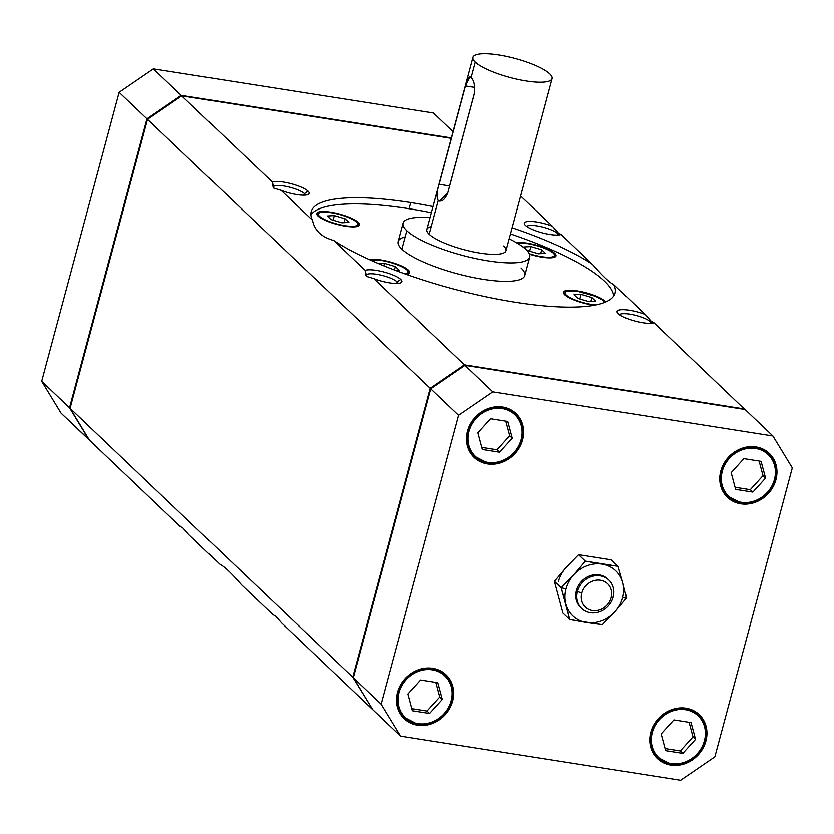 <?xml version="1.0" encoding="UTF-8"?>
<svg xmlns="http://www.w3.org/2000/svg" width="834" height="834" viewBox="0 0 834 834"><rect width="100%" height="100%" fill="white"/><g stroke="black" fill="none" stroke-linecap="round" stroke-linejoin="round"><path stroke-width="1.25" d="M611.218 597.707L613.251 597.092A19.672 17.472 133.6 0 0 600.313 575.835A19.672 17.472 133.6 0 0 577.493 591.462L581.861 593.078A16.148 14.345 -46.4 0 1 600.605 580.245A16.148 14.345 -46.4 0 1 611.218 597.707A16.148 14.345 -46.4 0 1 592.484 610.54A16.148 14.345 -46.4 0 1 581.861 593.078L577.493 591.462A19.672 17.472 -46.4 0 1 590.952 576.805A19.672 17.472 -46.4 0 1 608.935 580.026A19.672 17.472 -46.4 0 1 613.251 597.092A19.672 17.472 -46.4 0 1 599.792 611.749A19.672 17.472 -46.4 0 1 581.809 608.528A19.672 17.472 -46.4 0 1 577.493 591.462L576.482 590.503L577.493 591.462A19.672 17.472 133.6 0 0 590.43 612.729A19.672 17.472 133.6 0 0 613.251 597.092L611.218 597.707A16.148 14.345 133.6 0 0 600.605 580.245A16.148 14.345 133.6 0 0 581.861 593.078A16.148 14.345 133.6 0 0 592.484 610.54A16.148 14.345 133.6 0 0 611.218 597.707M608.935 580.026L607.923 579.067A19.672 17.472 133.6 0 0 589.94 575.846A19.672 17.472 133.6 0 0 576.482 590.503A19.672 17.472 -46.4 0 1 590.295 575.721A19.672 17.472 -46.4 0 1 608.413 579.557M561.24 587.761L566.057 588.856A31.15 27.668 -46.4 0 1 573.761 574.855L561.24 587.761L554.464 581.308L566.119 567.589A31.15 27.668 133.6 0 0 558.415 581.59A31.15 27.668 -46.4 0 1 566.119 567.589L554.464 581.308L562.981 613.084L569.758 619.537L562.981 613.084L554.464 581.308L561.24 587.761L573.761 574.855L585.416 561.126L578.629 554.683L566.119 567.589L578.629 554.683L585.416 561.126L618.098 566.276L622.789 582.58A31.15 27.668 -46.4 0 1 622.664 597.78L626.615 598.061L622.789 582.58L626.615 598.061L614.96 611.781L602.45 624.687L569.758 619.537L561.24 587.761L565.932 604.056A31.15 27.668 -46.4 0 1 566.057 588.856L561.24 587.761M241.464 584.77C231.498 573.302 224.409 566.557 220.186 564.524C224.409 566.557 231.498 573.302 241.464 584.77L272.874 614.668A19.672 4.723 -165 0 1 273.25 614.533A19.672 4.723 15 0 0 272.874 614.668L241.464 584.77M410.735 202.568L409.087 208.719A157.365 37.801 -165 0 1 431.345 212.701A157.365 37.801 15 0 0 409.087 208.719L410.735 202.568A157.365 37.801 15 0 0 311.124 211.69A157.365 37.801 15 0 0 312.437 220.228L281.027 190.34A19.672 4.723 15 0 0 308.205 194.395A19.672 4.723 15 0 0 307.975 191.142L304.379 193.613L303.962 195.166L304.379 193.613A16.565 3.982 -165 0 1 305.338 195.093A16.565 3.982 15 0 0 304.379 193.613L307.975 191.142A19.672 4.723 15 0 0 290.295 183.501A19.672 4.723 15 0 0 272.364 182.093L181.739 95.868L147.503 119.314L430.188 388.279L464.423 364.833L373.799 278.608A19.672 4.723 15 0 0 400.977 282.663A19.672 4.723 15 0 0 400.747 279.421L397.151 281.882L396.734 283.435L397.151 281.882A16.565 3.982 -165 0 1 398.11 283.362A16.565 3.982 15 0 0 397.151 281.882L400.747 279.421A19.672 4.723 15 0 0 383.067 271.769A19.672 4.723 15 0 0 365.136 270.372L365.803 275.449L366.616 276.44L373.799 278.608L366.616 276.44L365.136 270.372L333.715 240.473C321.559 237.2 314.47 230.445 312.437 220.228C314.47 230.445 321.559 237.2 333.715 240.473A157.365 37.801 15 0 0 515.516 302.262A157.365 37.801 15 0 0 615.138 293.141A157.365 37.801 15 0 0 613.814 284.603C609.591 282.57 602.502 275.825 592.536 264.357A157.365 37.801 15 0 0 512.159 227.765A157.365 37.801 -165 0 1 592.536 264.357C602.502 275.825 609.591 282.57 613.814 284.603L645.235 314.491A19.672 4.723 15 0 0 624.937 309.737A19.672 4.723 15 0 0 617.441 312.698A19.672 4.723 15 0 0 618.275 313.688A19.672 4.723 15 0 0 635.956 321.33A19.672 4.723 15 0 0 653.898 322.737L651.177 321.267L650.02 323.331L650.426 321.778A16.565 3.982 -165 0 1 651.396 323.258A16.565 3.982 15 0 0 650.426 321.778L651.177 321.267L645.235 314.491L651.177 321.267L653.898 322.737L744.814 409.442L653.898 322.737A19.672 4.723 -165 0 1 635.956 321.33A19.672 4.723 -165 0 1 618.275 313.688A19.672 4.723 -165 0 1 623.707 309.675A19.672 4.723 -165 0 1 645.235 314.491L613.814 284.603A157.365 37.801 -165 0 1 515.516 302.262A157.365 37.801 -165 0 1 333.715 240.473L365.136 270.372A19.672 4.723 -165 0 1 383.067 271.769A19.672 4.723 -165 0 1 400.747 279.421A19.672 4.723 -165 0 1 395.316 283.424A19.672 4.723 -165 0 1 373.799 278.608L464.423 364.833L744.522 408.962L464.423 364.833L430.188 388.279L147.503 119.314L70.077 408.274L89.478 440.164L180.102 526.39A19.672 4.723 -165 0 1 180.478 526.264A19.672 4.723 15 0 0 180.102 526.39L182.823 527.859L180.102 526.39L89.478 440.164L70.077 408.274L352.761 677.239L70.077 408.274L147.503 119.314L181.739 95.868L272.364 182.093L273.031 187.17L273.844 188.171L281.027 190.34L273.844 188.171L272.364 182.093A19.672 4.723 -165 0 1 290.295 183.501A19.672 4.723 -165 0 1 307.975 191.142A19.672 4.723 -165 0 1 302.544 195.156A19.672 4.723 -165 0 1 281.027 190.34L312.437 220.228A157.365 37.801 -165 0 1 410.735 202.568A157.365 37.801 -165 0 1 432.992 206.551A157.365 37.801 15 0 0 410.735 202.568M510.512 233.916A157.365 37.801 -165 0 1 613.772 296.07A157.365 37.801 15 0 0 510.512 233.916M403.083 223.147A65.573 15.752 -165 0 1 430.021 217.632A65.573 15.752 15 0 0 406.825 230.726L401.884 249.178L406.825 230.726A65.573 15.752 -165 0 1 403.083 223.147L398.141 241.589A65.573 15.752 15 0 0 401.884 249.178A65.573 15.752 15 0 0 470.553 276.951A65.573 15.752 15 0 0 524.815 275.533A65.573 15.752 15 0 0 521.073 267.954A65.573 15.752 -165 0 1 483.313 279.338A65.573 15.752 -165 0 1 401.884 249.178A65.573 15.752 -165 0 1 405.178 236.898M557.654 233.51L557.237 235.063L557.654 233.51A16.565 3.982 -165 0 1 558.624 234.99A16.565 3.982 15 0 0 557.654 233.51L558.405 232.999L557.654 233.51A16.565 3.982 15 0 0 541.172 226.681A16.565 3.982 15 0 0 526.807 226.462A16.565 3.982 -165 0 1 541.172 226.681A16.565 3.982 -165 0 1 557.654 233.51M525.503 225.409A19.672 4.723 15 0 0 543.184 233.061A19.672 4.723 15 0 0 561.126 234.458L558.405 232.999L561.126 234.458L592.536 264.357L561.126 234.458A19.672 4.723 -165 0 1 543.184 233.061A19.672 4.723 -165 0 1 525.503 225.409A19.672 4.723 -165 0 1 530.935 221.406A19.672 4.723 -165 0 1 552.462 226.222L558.405 232.999L552.462 226.222A19.672 4.723 15 0 0 532.165 221.458A19.672 4.723 15 0 0 524.669 224.429A19.672 4.723 15 0 0 525.503 225.409M188.765 534.636L182.823 527.859L188.765 534.636L220.186 564.524L188.765 534.636M281.538 622.904L275.595 616.128L272.874 614.668L275.595 616.128L281.538 622.904L372.162 709.14L281.538 622.904M775.088 478.893L775.933 479.686A30.326 26.938 133.6 0 0 769.271 453.383A30.326 26.938 133.6 0 0 741.551 448.421A30.326 26.938 133.6 0 0 720.805 471.012A30.326 26.938 -46.4 0 1 755.99 446.909A30.326 26.938 -46.4 0 1 775.933 479.686A30.326 26.938 -46.4 0 1 740.748 503.788A30.326 26.938 -46.4 0 1 720.805 471.012A30.326 26.938 133.6 0 0 727.467 497.314A30.326 26.938 133.6 0 0 755.187 502.276A30.326 26.938 133.6 0 0 775.933 479.686L775.088 478.893M768.646 452.81A30.326 26.938 -46.4 0 1 775.328 466.06A30.326 26.938 133.6 0 0 768.646 452.81M740.675 502.756A29.503 26.208 -46.4 0 1 727.759 496.47A29.503 26.208 -46.4 0 1 721.274 470.866L721.274 470.866A29.503 26.208 133.6 0 0 727.759 496.47A29.503 26.208 133.6 0 0 740.675 502.756L741.155 502.245A28.69 25.479 -46.4 0 1 722.296 471.241A28.69 25.479 -46.4 0 1 755.573 448.452L755.51 447.42A29.503 26.208 133.6 0 0 721.274 470.866A29.503 26.208 -46.4 0 1 755.51 447.42L755.573 448.452A28.69 25.479 -46.4 0 1 774.442 479.456A28.69 25.479 -46.4 0 1 741.155 502.245L740.675 502.756M727.279 496.001A29.503 26.208 -46.4 0 1 720.868 486.462A29.503 26.208 133.6 0 0 726.8 495.552L740.759 502.798C766.436 508.448 788.078 470.157 768.437 453.717A29.503 26.208 133.6 0 0 755.51 447.42A29.503 26.208 -46.4 0 1 768.437 453.717A29.503 26.208 -46.4 0 1 774.911 479.31A29.503 26.208 133.6 0 0 768.437 453.717L767.478 452.799A29.503 26.208 133.6 0 0 758.096 447.337A29.503 26.208 -46.4 0 1 767.947 453.269M521.813 438.997L522.647 439.789A30.326 26.938 133.6 0 0 515.996 413.476A30.326 26.938 133.6 0 0 488.276 408.514A30.326 26.938 133.6 0 0 467.52 431.105A30.326 26.938 -46.4 0 1 502.704 407.013A30.326 26.938 -46.4 0 1 522.647 439.789A30.326 26.938 -46.4 0 1 487.463 463.881A30.326 26.938 -46.4 0 1 467.52 431.105A30.326 26.938 133.6 0 0 474.181 457.418A30.326 26.938 133.6 0 0 501.901 462.38A30.326 26.938 133.6 0 0 522.647 439.789L521.813 438.997M515.37 412.903A30.326 26.938 -46.4 0 1 522.053 426.164A30.326 26.938 133.6 0 0 515.37 412.903M487.4 462.86A29.503 26.208 -46.4 0 1 474.473 456.573A29.503 26.208 -46.4 0 1 467.999 430.969L467.999 430.969A29.503 26.208 133.6 0 0 474.473 456.573A29.503 26.208 133.6 0 0 487.4 462.86L487.88 462.349A28.69 25.479 -46.4 0 1 469.01 431.345A28.69 25.479 -46.4 0 1 502.297 408.556L502.224 407.524A29.503 26.208 133.6 0 0 467.999 430.969A29.503 26.208 -46.4 0 1 502.224 407.524L502.297 408.556A28.69 25.479 -46.4 0 1 521.156 439.56A28.69 25.479 -46.4 0 1 487.88 462.349L487.4 462.86M474.004 456.104A29.503 26.208 -46.4 0 1 467.593 446.565A29.503 26.208 133.6 0 0 473.524 455.656L487.483 462.901C513.16 468.552 534.792 430.261 515.151 413.81A29.503 26.208 133.6 0 0 502.224 407.524A29.503 26.208 -46.4 0 1 515.151 413.81A29.503 26.208 -46.4 0 1 521.636 439.414A29.503 26.208 133.6 0 0 515.151 413.81L514.203 412.903A29.503 26.208 133.6 0 0 504.82 407.44A29.503 26.208 -46.4 0 1 514.672 413.372M705.074 740.185L705.918 740.988A30.326 26.938 133.6 0 0 699.257 714.675A30.326 26.938 133.6 0 0 671.537 709.713A30.326 26.938 133.6 0 0 650.791 732.304A30.326 26.938 -46.4 0 1 685.975 708.212A30.326 26.938 -46.4 0 1 705.918 740.988A30.326 26.938 -46.4 0 1 670.734 765.08A30.326 26.938 -46.4 0 1 650.791 732.304A30.326 26.938 133.6 0 0 657.453 758.617A30.326 26.938 133.6 0 0 685.173 763.579A30.326 26.938 133.6 0 0 705.918 740.988L705.074 740.185M698.631 714.102A30.326 26.938 -46.4 0 1 705.314 727.363A30.326 26.938 133.6 0 0 698.631 714.102M670.661 764.048A29.503 26.208 -46.4 0 1 657.745 757.762A29.503 26.208 -46.4 0 1 651.26 732.158L651.26 732.158A29.503 26.208 133.6 0 0 657.745 757.762A29.503 26.208 133.6 0 0 670.661 764.048L671.141 763.548A28.69 25.479 -46.4 0 1 652.282 732.533A28.69 25.479 -46.4 0 1 685.558 709.744L685.496 708.723A29.503 26.208 133.6 0 0 651.26 732.158A29.503 26.208 -46.4 0 1 685.496 708.723L685.558 709.744A28.69 25.479 -46.4 0 1 704.428 740.748A28.69 25.479 -46.4 0 1 671.141 763.548L670.661 764.048M657.265 757.303A29.503 26.208 -46.4 0 1 650.854 747.754A29.503 26.208 133.6 0 0 656.785 756.855L670.745 764.09C696.421 769.74 718.064 731.46 698.423 715.009A29.503 26.208 133.6 0 0 685.496 708.723A29.503 26.208 -46.4 0 1 698.423 715.009A29.503 26.208 -46.4 0 1 704.897 740.613A29.503 26.208 133.6 0 0 698.423 715.009L697.464 714.102A29.503 26.208 133.6 0 0 688.081 708.629A29.503 26.208 -46.4 0 1 697.933 714.561M451.799 700.289L452.633 701.092A30.326 26.938 133.6 0 0 445.981 674.779A30.326 26.938 133.6 0 0 418.261 669.817A30.326 26.938 133.6 0 0 397.505 692.408A30.326 26.938 133.6 0 0 404.167 718.72A30.326 26.938 133.6 0 0 431.887 723.683A30.326 26.938 133.6 0 0 452.633 701.092L451.799 700.289M445.356 674.206A30.326 26.938 -46.4 0 1 452.038 687.466A30.326 26.938 133.6 0 0 445.356 674.206M417.386 724.152A29.503 26.208 -46.4 0 1 404.459 717.865A29.503 26.208 -46.4 0 1 397.985 692.262L397.985 692.262A29.503 26.208 133.6 0 0 404.459 717.865A29.503 26.208 133.6 0 0 417.386 724.152L417.865 723.641A28.69 25.479 -46.4 0 1 398.996 692.637A28.69 25.479 -46.4 0 1 432.283 669.848L432.21 668.826A29.503 26.208 133.6 0 0 397.985 692.262A29.503 26.208 -46.4 0 1 432.21 668.826L432.283 669.848A28.69 25.479 -46.4 0 1 451.142 700.852A28.69 25.479 -46.4 0 1 417.865 723.641L417.386 724.152M403.99 717.407A29.503 26.208 -46.4 0 1 397.578 707.857A29.503 26.208 133.6 0 0 403.51 716.959L417.469 724.193C443.146 729.844 464.778 691.563 445.137 675.113A29.503 26.208 133.6 0 0 432.21 668.826A29.503 26.208 -46.4 0 1 445.137 675.113A29.503 26.208 -46.4 0 1 451.621 700.716A29.503 26.208 133.6 0 0 445.137 675.113L444.188 674.206A29.503 26.208 133.6 0 0 434.806 668.732A29.503 26.208 -46.4 0 1 444.658 674.664M541.662 257.112L541.527 256.653A20.496 4.921 -165 0 1 529.288 253.692A20.496 4.921 15 0 0 541.527 256.653L541.662 257.112M517.507 243.309A20.496 4.921 -165 0 1 527.891 243.674L527.891 243.674A20.496 4.921 -165 0 1 553.328 253.098A20.496 4.921 -165 0 1 541.527 256.653A20.496 4.921 15 0 0 553.328 253.098A20.496 4.921 15 0 0 527.891 243.674A20.496 4.921 15 0 0 517.507 243.309M554.819 253.338L554.568 254.276L554.819 253.338A22.132 5.317 15 0 0 536.867 245.248A22.132 5.317 15 0 0 516.475 242.704A22.132 5.317 -165 0 1 536.867 245.248A22.132 5.317 -165 0 1 554.819 253.338A22.132 5.317 -165 0 1 550.638 257.842A22.132 5.317 -165 0 1 529.507 254.182A22.132 5.317 15 0 0 556.08 255.892A22.132 5.317 15 0 0 554.819 253.338M345.005 226.129L344.869 225.68A20.496 4.921 -165 0 1 319.422 216.256A20.496 4.921 -165 0 1 331.223 212.701L331.223 212.701A20.496 4.921 -165 0 1 356.671 222.125A20.496 4.921 -165 0 1 344.869 225.68L345.005 226.129M317.087 215.057L317.254 214.442A21.309 5.119 15 0 0 317.337 215.391A21.309 5.119 -165 0 1 317.254 214.442C315.304 212.545 319.933 211.951 331.14 212.66C352.688 216.423 361.977 225.263 358.422 225.472A21.309 5.119 -165 0 1 357.88 226.254A21.309 5.119 15 0 0 358.422 225.472L358.255 226.087M358.161 222.355L357.901 223.303L358.161 222.355A22.132 5.317 15 0 0 334.987 212.983A22.132 5.317 15 0 0 316.67 213.462A22.132 5.317 15 0 0 317.931 216.016A22.132 5.317 15 0 0 341.106 225.399A22.132 5.317 15 0 0 359.423 224.919A22.132 5.317 15 0 0 358.161 222.355A22.132 5.317 -165 0 1 345.412 226.202A22.132 5.317 -165 0 1 317.931 216.016A22.132 5.317 -165 0 1 330.681 212.18A22.132 5.317 -165 0 1 358.161 222.355M591.869 304.879L591.733 304.431A20.496 4.921 -165 0 1 566.296 295.007A20.496 4.921 -165 0 1 578.098 291.452L578.098 291.452A20.496 4.921 -165 0 1 603.535 300.876A20.496 4.921 -165 0 1 604.66 302.44A20.496 4.921 15 0 0 603.535 300.876A20.496 4.921 15 0 0 578.098 291.452A20.496 4.921 15 0 0 566.296 295.007A20.496 4.921 15 0 0 591.733 304.431L591.869 304.879M563.961 293.808L564.128 293.193A21.309 5.119 15 0 0 564.211 294.141A21.309 5.119 -165 0 1 564.128 293.193C562.179 291.295 566.807 290.701 578.014 291.41L595.299 296.185L601.856 299.479L604.952 302.325M605.025 301.105L604.775 302.054L605.025 301.105A22.132 5.317 15 0 0 581.851 291.733A22.132 5.317 15 0 0 563.544 292.213A22.132 5.317 15 0 0 564.806 294.767A22.132 5.317 15 0 0 594.35 305.244A22.132 5.317 -165 0 1 564.806 294.767A22.132 5.317 -165 0 1 577.545 290.93A22.132 5.317 -165 0 1 605.025 301.105A22.132 5.317 -165 0 1 605.797 301.971A22.132 5.317 15 0 0 605.025 301.105M370.64 260.187A20.496 4.921 -165 0 1 381.43 260.469L381.43 260.469A20.496 4.921 -165 0 1 406.877 269.893A20.496 4.921 -165 0 1 404.99 273.896A20.496 4.921 15 0 0 406.877 269.893A20.496 4.921 15 0 0 381.43 260.469A20.496 4.921 15 0 0 370.64 260.187M408.368 270.122L408.107 271.071L408.368 270.122A22.132 5.317 15 0 0 389.749 261.855A22.132 5.317 15 0 0 369.358 259.614A22.132 5.317 -165 0 1 389.749 261.855A22.132 5.317 -165 0 1 408.368 270.122A22.132 5.317 -165 0 1 406.481 274.428A22.132 5.317 15 0 0 409.63 272.687A22.132 5.317 15 0 0 408.368 270.122M341.825 222.782L348.873 222.397L345.088 218.8L344.056 222.657L345.088 218.8L334.267 215.589L333.037 220.186L334.267 215.589L327.209 215.985L330.994 219.582L341.825 222.782L330.994 219.582L327.209 215.985L334.267 215.589L345.088 218.8L348.873 222.397L341.825 222.782M395.399 270.372L399.079 270.164L395.295 266.567L394.388 269.987L395.295 266.567L384.474 263.356L383.807 265.817L384.474 263.356L378.667 263.68L384.474 263.356L395.295 266.567L399.079 270.164L395.399 270.372M588.7 301.533L595.747 301.147L591.963 297.55L590.931 301.408L591.963 297.55L581.131 294.339L579.901 298.937L581.131 294.339L574.084 294.736L577.868 298.332L588.7 301.533L577.868 298.332L574.084 294.736L581.131 294.339L591.963 297.55L595.747 301.147L588.7 301.533M538.493 253.765L545.54 253.38L541.756 249.773L540.724 253.64L541.756 249.773L530.924 246.572L529.694 251.159L530.924 246.572L523.877 246.958L527.661 250.554L538.493 253.765L527.661 250.554L523.877 246.958L530.924 246.572L541.756 249.773L545.54 253.38L538.493 253.765M370.463 260.114L381.346 260.427C402.895 264.19 412.184 273.031 408.629 273.239A21.309 5.119 -165 0 1 408.087 274.021A21.309 5.119 15 0 0 408.629 273.239L408.462 273.854M595.924 304.942A20.496 4.921 -165 0 1 591.733 304.431A20.496 4.921 15 0 0 595.924 304.942M356.671 222.125A20.496 4.921 15 0 0 331.223 212.701A20.496 4.921 15 0 0 319.422 216.256A20.496 4.921 15 0 0 344.869 225.68A20.496 4.921 15 0 0 356.671 222.125M517.382 243.236L527.807 243.632C549.356 247.396 558.644 256.236 555.09 256.455A21.309 5.119 -165 0 1 554.537 257.226A21.309 5.119 15 0 0 555.09 256.455L554.923 257.07M497.022 449.755L481.802 447.358L497.022 449.755L499.566 452.174L497.022 449.755L509.741 435.734L497.022 449.755M482.365 449.463L499.566 452.174L512.295 438.163L509.741 435.734L512.295 438.163L507.802 421.431L490.601 418.731L477.882 432.742L482.365 449.463L477.882 432.742L490.601 418.731L507.802 421.431L512.295 438.163L499.566 452.174L482.365 449.463M505.821 421.128L509.741 435.734L505.821 421.128M427.008 711.048L411.787 708.65L427.008 711.048L429.552 713.477L427.008 711.048L439.726 697.036L427.008 711.048M412.35 710.766L429.552 713.477L442.281 699.455L439.726 697.036L442.281 699.455L437.787 682.733L420.586 680.023L407.868 694.034L412.35 710.766L407.868 694.034L420.586 680.023L437.787 682.733L442.281 699.455L429.552 713.477L412.35 710.766M435.807 682.421L439.726 697.036L435.807 682.421M680.294 750.944L665.063 748.546L680.294 750.944L682.837 753.373L680.294 750.944L693.012 736.933L680.294 750.944M665.636 750.663L682.837 753.373L695.556 739.351L693.012 736.933L695.556 739.351L691.073 722.63L673.872 719.919L661.154 733.93L665.636 750.663L661.154 733.93L673.872 719.919L691.073 722.63L695.556 739.351L682.837 753.373L665.636 750.663M689.092 722.317L693.012 736.933L689.092 722.317M750.308 489.652L735.077 487.254L750.308 489.652L752.852 492.07L750.308 489.652L763.027 475.641L750.308 489.652M735.651 489.36L752.852 492.07L765.57 478.059L763.027 475.641L765.57 478.059L761.088 461.338L743.886 458.627L731.168 472.638L735.651 489.36L731.168 472.638L743.886 458.627L761.088 461.338L765.57 478.059L752.852 492.07L735.651 489.36M759.107 461.025L763.027 475.641L759.107 461.025M417.553 724.183A29.503 26.208 133.6 0 0 451.621 700.716M403.562 718.126A30.326 26.938 133.6 0 0 417.136 724.141A30.326 26.938 -46.4 0 1 403.562 718.126M458.564 415.28L381.138 704.24L400.539 736.141L680.638 780.259L714.874 756.813L792.3 467.853L772.899 435.963L492.8 391.834L458.564 415.28L430.73 388.8L464.965 365.355L745.064 409.484L464.965 365.355L430.73 388.8L353.303 677.761L430.73 388.8L458.564 415.28L492.8 391.834L464.965 365.355L492.8 391.834L772.899 435.963L745.064 409.484L772.899 435.963L792.3 467.853L714.874 756.813L680.638 780.259L400.539 736.141L372.715 709.651L353.303 677.761L381.138 704.24L458.564 415.28M397.505 692.408A30.326 26.938 -46.4 0 1 432.69 668.315A30.326 26.938 -46.4 0 1 452.633 701.092A30.326 26.938 -46.4 0 1 417.448 725.184A30.326 26.938 -46.4 0 1 397.505 692.408M670.828 764.08A29.503 26.208 133.6 0 0 704.897 740.613M656.848 758.023A30.326 26.938 133.6 0 0 670.421 764.038A30.326 26.938 -46.4 0 1 656.848 758.023M451.142 700.852A28.69 25.479 133.6 0 0 432.283 669.848A28.69 25.479 133.6 0 0 398.996 692.637A28.69 25.479 133.6 0 0 417.865 723.641A28.69 25.479 133.6 0 0 451.142 700.852M487.567 462.88A29.503 26.208 133.6 0 0 521.636 439.414M473.576 456.823A30.326 26.938 133.6 0 0 487.15 462.849A30.326 26.938 -46.4 0 1 473.576 456.823M704.428 740.748A28.69 25.479 133.6 0 0 685.558 709.744A28.69 25.479 133.6 0 0 652.282 732.533A28.69 25.479 133.6 0 0 671.141 763.548A28.69 25.479 133.6 0 0 704.428 740.748M740.842 502.777A29.503 26.208 133.6 0 0 774.911 479.31M726.862 496.72A30.326 26.938 133.6 0 0 740.436 502.746A30.326 26.938 -46.4 0 1 726.862 496.72M521.156 439.56A28.69 25.479 133.6 0 0 502.297 408.556A28.69 25.479 133.6 0 0 469.01 431.345A28.69 25.479 133.6 0 0 487.88 462.349A28.69 25.479 133.6 0 0 521.156 439.56M372.423 709.171L352.761 677.239L430.188 388.279L352.761 677.239L372.423 709.171M366.147 275.939A16.565 3.982 -165 0 1 378.459 274.594A16.565 3.982 -165 0 1 397.151 281.882A16.565 3.982 15 0 0 379.804 274.866A16.565 3.982 15 0 0 366.095 275.23A16.565 3.982 15 0 0 366.147 275.939M619.579 314.731A16.565 3.982 -165 0 1 633.944 314.96A16.565 3.982 -165 0 1 650.426 321.778A16.565 3.982 15 0 0 633.944 314.96A16.565 3.982 15 0 0 619.579 314.731M520.677 195.98L552.462 226.222L520.677 195.98M273.375 187.671A16.565 3.982 -165 0 1 285.687 186.326A16.565 3.982 -165 0 1 304.379 193.613A16.565 3.982 15 0 0 287.032 186.597A16.565 3.982 15 0 0 273.323 186.952A16.565 3.982 15 0 0 273.375 187.671M310.832 214.901A157.365 37.801 -165 0 1 409.087 208.719A157.365 37.801 15 0 0 310.832 214.901M61.101 413.164L41.7 381.274L119.126 92.313L153.362 68.868L433.461 112.986L453.06 131.647L433.461 112.986L153.362 68.868L181.186 95.347L146.961 118.793L69.535 407.753L89.186 439.685L61.101 413.164L88.936 439.643L69.535 407.753L146.961 118.793L181.186 95.347L451.382 137.912L181.186 95.347L153.362 68.868L119.126 92.313L146.961 118.793L119.126 92.313L41.7 381.274L69.535 407.753L41.7 381.274L61.101 413.164M611.322 559.833L618.098 566.276L611.322 559.833L578.629 554.683L611.322 559.833M626.615 598.061L622.664 597.78A31.15 27.668 -46.4 0 1 614.96 611.781L626.615 598.061M618.098 566.276L602.19 564.118A31.15 27.668 -46.4 0 1 622.789 582.58L618.098 566.276M585.416 561.126L573.761 574.855A31.15 27.668 -46.4 0 1 602.19 564.118L585.416 561.126M565.932 604.056L569.758 619.537L586.531 622.518A31.15 27.668 -46.4 0 1 565.932 604.056A31.15 27.668 133.6 0 0 586.531 622.518L602.45 624.687L614.96 611.781A31.15 27.668 -46.4 0 1 586.531 622.518A31.15 27.668 133.6 0 0 614.96 611.781A31.15 27.668 133.6 0 0 622.664 597.78A31.15 27.668 133.6 0 0 622.789 582.58A31.15 27.668 133.6 0 0 602.19 564.118A31.15 27.668 133.6 0 0 573.761 574.855A31.15 27.668 133.6 0 0 566.057 588.856A31.15 27.668 133.6 0 0 565.932 604.056M774.442 479.456A28.69 25.479 133.6 0 0 755.573 448.452A28.69 25.479 133.6 0 0 722.296 471.241A28.69 25.479 133.6 0 0 741.155 502.245A28.69 25.479 133.6 0 0 774.442 479.456M581.319 608.038A19.672 17.472 -46.4 0 1 576.482 590.503A19.672 17.472 133.6 0 0 580.798 607.569L581.809 608.528M400.539 736.141L381.138 704.24L353.303 677.761L372.715 709.651L400.539 736.141M451.267 138.329L181.739 95.868L451.267 138.329M509.188 238.847A65.573 15.752 -165 0 1 526.014 249.502A65.573 15.752 15 0 0 509.188 238.847M471.179 77.479L475.297 62.102A40.981 9.841 -165 0 1 472.961 57.369A40.981 9.841 -165 0 1 506.884 56.483A40.981 9.841 -165 0 1 549.794 73.84A40.981 9.841 15 0 0 498.909 54.992A40.981 9.841 15 0 0 475.297 62.102A40.981 9.841 15 0 0 526.191 80.95A40.981 9.841 15 0 0 549.794 73.84A40.981 9.841 -165 0 1 552.129 78.573A40.981 9.841 -165 0 1 518.216 79.459A40.981 9.841 -165 0 1 475.297 62.102L471.179 77.479L470.063 76.832L465.476 85.923C467.071 78.594 468.969 75.779 471.179 77.479C474.285 80.825 475.286 86.413 474.212 94.232C475.286 86.413 474.285 80.825 471.179 77.479M472.961 57.369L426.841 229.517A40.981 9.841 15 0 0 429.176 234.25L438.236 200.441C436.411 197.283 436.714 191.903 439.122 184.293L465.476 85.923L439.122 184.293C436.714 191.903 436.411 197.283 438.236 200.441L439.622 201.119L447.858 192.602L474.212 94.232L447.858 192.602C444.929 199.722 441.718 202.339 438.236 200.441L429.176 234.25A40.981 9.841 15 0 0 472.096 251.607A40.981 9.841 15 0 0 506.009 250.721L552.129 78.573M449.14 187.786A13.115 5.14 99 0 1 449.578 185.94L439.122 184.293L449.578 185.94L474.525 92.845L449.578 185.94A13.115 5.14 -81 0 0 449.14 187.786M474.775 87.393L465.476 85.923L474.775 87.393M406.825 230.726A65.573 15.752 15 0 0 488.255 260.886A65.573 15.752 15 0 0 526.014 249.502A65.573 15.752 -165 0 1 529.757 257.091A65.573 15.752 -165 0 1 475.495 258.509A65.573 15.752 -165 0 1 406.825 230.726M503.673 245.988A40.981 9.841 -165 0 1 480.061 253.098A40.981 9.841 -165 0 1 429.176 234.25A40.981 9.841 -165 0 1 431.23 226.577M273.031 187.17L273.562 188.036M524.815 275.533L529.757 257.091"/></g></svg>

